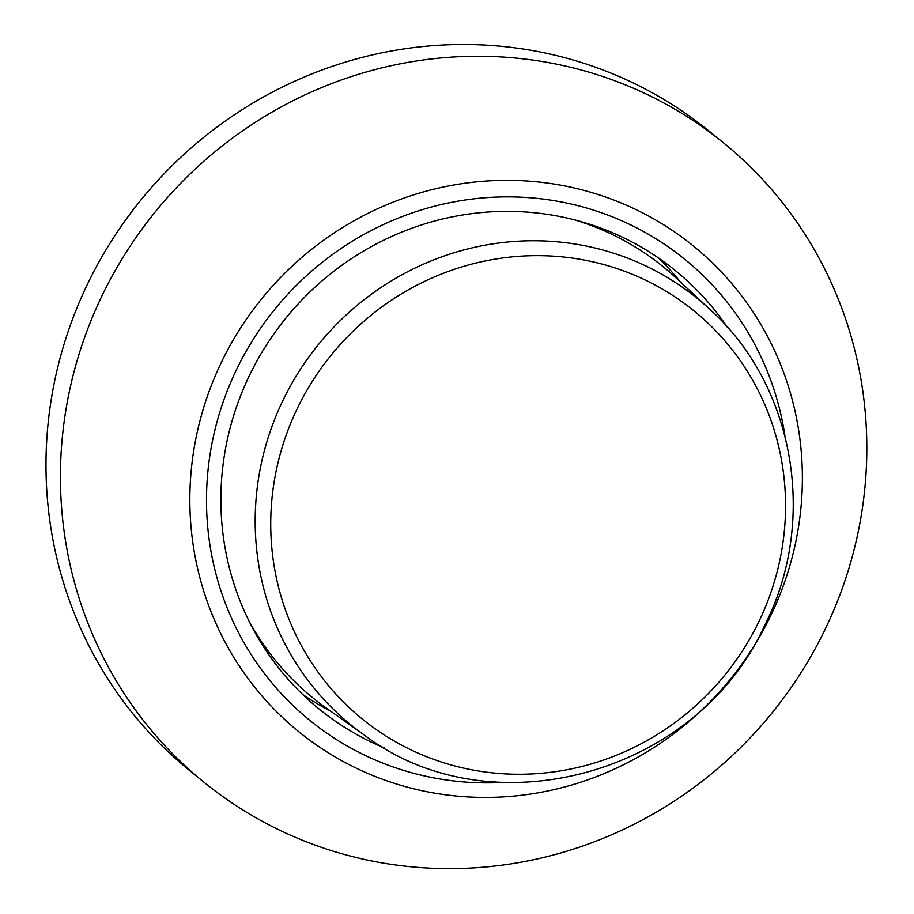 <?xml version="1.0" encoding="UTF-8"?>
<svg xmlns="http://www.w3.org/2000/svg" width="914" height="914" viewBox="0 0 914 914"><rect width="100%" height="100%" fill="white"/><g stroke="black" fill="none" stroke-linecap="round" stroke-linejoin="round"><path stroke-width="1.37" d="M364.126 734.913C490.818 831.226 697.039 774.604 764.607 625.564C818.019 521.026 794.917 386.028 710.212 309.675A274.691 264.957 129.1 0 0 283.968 398.298A274.691 264.957 129.1 0 0 364.126 734.913L326.481 708.213A277.753 267.905 -50.9 0 1 248.974 621.017M575.306 220.068A277.753 267.905 -50.9 0 1 676.417 278.244L710.212 309.675M298.284 406.456A262.981 253.658 -50.9 0 1 644.027 279.433A262.981 253.658 -50.9 0 1 757.992 623.439A262.981 253.658 129.1 0 1 412.248 750.463A262.981 253.658 129.1 0 1 298.284 406.456M203.605 781.927L189.152 770.159A411.917 397.327 -50.9 0 1 141.019 199.88A411.917 397.327 -50.9 0 1 709.195 131.193L723.648 142.961A411.917 397.327 129.1 0 0 645.147 93.536A411.917 397.327 129.1 0 0 127.229 250.63A411.917 397.327 129.1 0 0 203.605 781.927A411.917 397.327 129.1 0 0 282.095 831.352A411.917 397.327 129.1 0 0 823.651 632.374A411.917 397.327 129.1 0 0 723.648 142.961M727.293 327.155A282.46 272.452 129.1 0 0 675.64 270.807A282.46 272.452 129.1 0 0 286.036 317.912A282.46 272.452 129.1 0 0 319.043 708.956A282.46 272.452 129.1 0 0 384.703 748.086M330.845 711.309A282.46 272.452 -50.9 0 1 302.751 694.537M658.217 257.794A282.46 272.452 -50.9 0 1 680.347 281.889M633.996 208.655A312.896 301.814 -50.9 0 1 769.588 617.967A312.896 301.814 -50.9 0 1 358.219 769.108A312.896 301.814 -50.9 0 1 222.628 359.796A312.896 301.814 -50.9 0 1 633.996 208.655M502.78 782.453A297.141 286.608 -50.9 0 1 366.4 756.004A297.141 286.608 -50.9 0 1 326.675 258.856A297.141 286.608 -50.9 0 1 784.92 435.795"/></g></svg>
